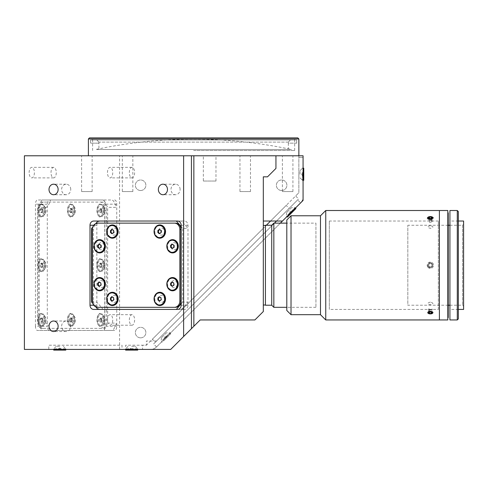 <?xml version="1.0" encoding="UTF-8"?>
<svg xmlns="http://www.w3.org/2000/svg" width="488" height="488" viewBox="0 0 488 488"><rect width="100%" height="100%" fill="white"/><g stroke="black" fill="none" stroke-linecap="round" stroke-linejoin="round"><path stroke-width="0.37" stroke-dasharray="2.44 1.83" d="M428.196 266.637A2.568 2.568 0 0 1 428.94 263.081A2.568 2.568 0 0 1 432.496 263.825A2.568 2.568 0 0 1 431.752 267.381A2.568 2.568 0 0 1 428.196 266.637M427.701 266.96A3.16 3.16 0 0 1 428.616 262.587A3.16 3.16 0 0 1 432.99 263.508A3.16 3.16 0 0 1 432.075 267.875A3.16 3.16 0 0 1 427.701 266.96M432.167 265.13L431.343 266.759L432.167 265.13L431.166 263.605L429.349 263.703L428.525 265.332L429.525 266.857L431.343 266.759L429.525 266.857L428.525 265.332L429.349 263.703L431.166 263.605L432.167 265.13M291.495 149.481L95.758 149.481A471.451 471.451 0 0 1 291.495 149.481L95.758 149.481M70.748 189.466A5.264 4.557 -90 0 0 66.191 184.202A5.264 4.557 -90 0 0 61.634 189.466A5.264 4.557 -90 0 0 66.191 194.724A5.264 4.557 -90 0 0 70.748 189.466M180.109 189.466A5.264 4.557 -90 0 0 175.552 184.202A5.264 4.557 -90 0 0 170.995 189.466A5.264 4.557 -90 0 0 175.552 194.724A5.264 4.557 -90 0 0 180.109 189.466M70.748 326.265A5.264 4.557 -90 0 0 66.191 321.006A5.264 4.557 -90 0 0 61.634 326.265A5.264 4.557 -90 0 0 66.191 331.529A5.264 4.557 -90 0 0 70.748 326.265M203.344 181.042L215.971 181.042L203.344 181.042L203.344 155.788L215.971 155.788L203.344 155.788M215.971 181.042L215.971 155.788M239.962 191.571L250.484 191.571L239.962 191.571L239.962 155.788L250.484 155.788L239.962 155.788M250.484 191.571L250.484 155.788M81.618 191.571L92.141 191.571L81.618 191.571L81.618 155.788L92.141 155.788L81.618 155.788M92.141 191.571L92.141 155.788M122.317 191.571L132.84 191.571L122.317 191.571L122.317 155.788L132.84 155.788L122.317 155.788M132.84 191.571L132.84 155.788M282.393 191.571L292.916 191.571L282.393 191.571L282.393 155.788L292.916 155.788L282.393 155.788M292.916 191.571L292.916 155.788M24.4 155.788L119.572 155.788L119.572 349.42L154.086 349.42L125.648 349.42L125.648 345.211L146.394 345.211L146.394 341.002L156.55 341.002L298.607 198.945L295.63 195.969L298.863 192.736L298.863 155.788L88.395 155.788L303.072 155.788L303.072 200.434L156.55 346.95A8.418 8.418 0 0 1 150.603 349.42A8.418 8.418 0 0 0 156.55 346.95L300.608 202.898A8.418 8.418 0 0 0 303.072 196.945A8.418 8.418 0 0 1 300.608 202.898L297.631 199.921L276.519 221.034M193.626 137.897L294.654 137.897L193.626 137.897M193.626 150.524L294.654 150.524L193.626 150.524M107.47 172.624A5.264 2.629 -90 0 1 110.105 167.366A5.264 2.629 -90 0 1 112.734 172.624A5.264 2.629 -90 0 1 110.105 177.888A5.264 2.629 -90 0 1 107.47 172.624M129.344 172.624A5.264 2.629 -90 0 1 131.974 167.366A5.264 2.629 -90 0 1 134.609 172.624A5.264 2.629 -90 0 1 131.974 177.888A5.264 2.629 -90 0 1 129.344 172.624M107.47 319.951A5.264 2.629 -90 0 1 110.105 314.693A5.264 2.629 -90 0 1 112.734 319.951A5.264 2.629 -90 0 1 110.105 325.215A5.264 2.629 -90 0 1 107.47 319.951M129.344 319.951A5.264 2.629 -90 0 1 131.974 314.693A5.264 2.629 -90 0 1 134.609 319.951A5.264 2.629 -90 0 1 131.974 325.215A5.264 2.629 -90 0 1 129.344 319.951M29.134 172.624A5.264 2.629 -90 0 1 31.769 167.366A5.264 2.629 -90 0 1 34.398 172.624A5.264 2.629 -90 0 1 31.769 177.888A5.264 2.629 -90 0 1 29.134 172.624M51.008 172.624A5.264 2.629 -90 0 1 53.637 167.366A5.264 2.629 -90 0 1 56.273 172.624A5.264 2.629 -90 0 1 53.637 177.888A5.264 2.629 -90 0 1 51.008 172.624M140.623 337.842A5.264 5.264 0 0 1 135.359 332.584A5.264 5.264 0 0 1 140.623 327.32A5.264 5.264 0 0 1 145.881 332.584A5.264 5.264 0 0 1 140.623 337.842A5.264 5.264 0 0 1 135.359 332.584A5.264 5.264 0 0 1 140.623 327.32A5.264 5.264 0 0 1 145.881 332.584A5.264 5.264 0 0 1 140.623 337.842M281.637 190.515A5.264 5.264 0 0 1 276.373 185.251A5.264 5.264 0 0 1 281.637 179.993A5.264 5.264 0 0 1 286.895 185.251A5.264 5.264 0 0 1 281.637 190.515A5.264 5.264 0 0 1 276.373 185.251A5.264 5.264 0 0 1 281.637 179.993A5.264 5.264 0 0 1 286.895 185.251A5.264 5.264 0 0 1 281.637 190.515M140.623 190.515A5.264 5.264 0 0 1 135.359 185.251A5.264 5.264 0 0 1 140.623 179.993A5.264 5.264 0 0 1 145.881 185.251A5.264 5.264 0 0 1 140.623 190.515A5.264 5.264 0 0 1 135.359 185.251A5.264 5.264 0 0 1 140.623 179.993A5.264 5.264 0 0 1 145.881 185.251A5.264 5.264 0 0 1 140.623 190.515M100.498 221.034A4.209 3.648 -90 0 0 96.856 225.243L96.856 305.22A4.209 3.648 -90 0 0 100.498 309.429L184.342 309.429A4.209 3.648 -90 0 0 187.99 305.22L187.99 225.243A4.209 3.648 -90 0 0 184.342 221.034L93.659 221.034M100.498 309.429L93.659 309.429M184.342 309.429L177.504 309.429M184.342 221.034L177.504 221.034L181.085 221.034L182.518 222.083L187.075 227.347L187.465 228.402L182.726 228.402L181.146 226.578M300.608 202.898L282.473 221.034L303.072 200.434L303.072 155.788L303.072 200.434L282.473 221.034L263.313 221.034L263.313 228.286L146.394 345.211L142.545 345.211L142.545 349.054L142.179 349.42L48.812 349.42L150.603 349.42L48.812 349.42L48.812 345.211L122.006 345.211L122.006 349.42L48.812 349.42M119.572 155.788L303.072 155.788L298.863 155.788L298.863 192.736L270.565 221.034L286.194 205.405L289.171 208.382L155.379 342.173L152.402 339.197L266.356 225.243M35.447 326.265L35.447 204.197A4.209 2.105 -90 0 1 37.552 199.989L102.797 199.989A4.209 2.105 -90 0 1 104.902 204.197L104.902 326.265A4.209 2.105 -90 0 1 102.797 330.474L37.552 330.474A4.209 2.105 -90 0 1 35.447 326.265L47.299 326.265L47.299 204.197A4.209 2.105 -90 0 1 49.404 199.989L102.797 199.989M114.649 199.989A4.209 2.105 -90 0 1 116.754 204.197L116.754 326.265A4.209 2.105 -90 0 1 114.649 330.474L37.552 330.474M49.404 330.474A4.209 2.105 -90 0 1 47.299 326.265M114.649 330.474L102.797 330.474M49.404 199.989L37.552 199.989M24.4 349.42L119.572 349.42M142.179 349.42L170.709 349.42L200.171 319.951L254.895 319.951L263.313 311.533L263.313 228.286M298.863 171.63L298.863 176.894L298.863 171.63M263.313 221.034L263.313 176.833L267.522 176.833L275.94 168.415L275.94 155.788M297.808 137.897L89.444 137.897M88.395 138.952L298.863 138.952M263.313 234.716L263.313 295.752L263.313 234.716M263.313 292.221L263.313 297.479L263.313 292.221M263.313 262.599L263.313 267.863L263.313 262.599M263.313 232.983L263.313 238.242L263.313 232.983M98.948 143.161L98.948 142.106L288.298 142.106L288.341 143.161L288.304 142.106L98.96 142.106L98.96 143.161L90.524 143.161L90.536 140.001L296.716 140.001L290.403 140.001L288.298 142.106M98.918 149.474L288.341 149.474L98.918 149.474L98.918 143.161M98.96 143.161L90.536 143.161L90.524 140.001L96.856 140.001L98.96 142.106M98.948 142.106L96.844 140.001L90.524 140.001L296.728 140.001L296.728 143.161L288.304 143.161M96.844 140.001L290.403 140.001M288.304 142.106L290.415 140.001L296.728 140.001M290.415 140.001L96.856 140.001M296.728 143.161L288.298 143.161M296.716 143.161L296.716 140.001M303.072 174.265L303.072 167.634L303.072 174.265M300.022 174.265L300.022 170.684L300.022 174.265M166.365 332.822L161.308 337.885L166.365 332.822L170.684 332.822L161.308 342.198L170.684 332.822M161.308 337.885L161.308 342.198M291.537 207.65L286.48 212.713L291.537 207.65L295.856 207.65L286.48 217.026L295.856 207.65M286.48 212.713L286.48 217.026M59.749 349.42L53.119 349.42L59.749 349.42M59.749 346.364L56.169 346.364L59.749 346.364M131.656 349.42L125.026 349.42L131.656 349.42M131.656 346.364L135.237 346.364L131.656 346.364M125.648 349.42L122.006 349.42M156.55 346.95L153.58 343.973L274.415 223.138M303.072 196.945L303.072 157.471L303.072 196.945M298.863 157.471L303.072 157.471L298.863 157.471M44.939 210.511A6.631 3.312 -90 0 1 43.536 215.922A6.631 3.312 -90 0 1 40.101 216.398A6.631 3.312 -90 0 1 38.308 210.511A6.631 3.312 -90 0 1 40.101 204.624A6.631 3.312 -90 0 1 43.536 205.094A6.631 3.312 -90 0 1 44.939 210.511M46.055 210.511A3.581 1.787 -90 0 1 45.299 213.433A3.581 1.787 -90 0 1 43.444 213.689A3.581 1.787 -90 0 1 42.474 210.511A3.581 1.787 -90 0 1 43.444 207.333A3.581 1.787 -90 0 1 45.299 207.589A3.581 1.787 -90 0 1 46.055 210.511M74.402 210.511A6.631 3.312 -90 0 1 73.005 215.922A6.631 3.312 -90 0 1 69.564 216.398A6.631 3.312 -90 0 1 67.771 210.511A6.631 3.312 -90 0 1 69.564 204.624A6.631 3.312 -90 0 1 73.005 205.094A6.631 3.312 -90 0 1 74.402 210.511M75.518 210.511A3.581 1.787 -90 0 1 74.762 213.433A3.581 1.787 -90 0 1 72.907 213.689A3.581 1.787 -90 0 1 71.943 210.511A3.581 1.787 -90 0 1 72.907 207.333A3.581 1.787 -90 0 1 74.762 207.589A3.581 1.787 -90 0 1 75.518 210.511M103.871 210.511A6.631 3.312 -90 0 1 102.468 215.922A6.631 3.312 -90 0 1 99.027 216.398A6.631 3.312 -90 0 1 97.24 210.511A6.631 3.312 -90 0 1 99.027 204.624A6.631 3.312 -90 0 1 102.468 205.094A6.631 3.312 -90 0 1 103.871 210.511M104.987 210.511A3.581 1.787 -90 0 1 104.231 213.433A3.581 1.787 -90 0 1 102.376 213.689A3.581 1.787 -90 0 1 101.406 210.511A3.581 1.787 -90 0 1 102.376 207.333A3.581 1.787 -90 0 1 104.231 207.589A3.581 1.787 -90 0 1 104.987 210.511M103.871 265.234A6.631 3.312 -90 0 1 102.468 270.645A6.631 3.312 -90 0 1 99.027 271.121A6.631 3.312 -90 0 1 97.24 265.234A6.631 3.312 -90 0 1 99.027 259.341A6.631 3.312 -90 0 1 102.468 259.817A6.631 3.312 -90 0 1 103.871 265.234M104.987 265.234A3.581 1.787 -90 0 1 104.231 268.15A3.581 1.787 -90 0 1 102.376 268.406A3.581 1.787 -90 0 1 101.406 265.234A3.581 1.787 -90 0 1 102.376 262.056A3.581 1.787 -90 0 1 104.231 262.312A3.581 1.787 -90 0 1 104.987 265.234M103.871 319.951A6.631 3.312 -90 0 1 102.468 325.368A6.631 3.312 -90 0 1 99.027 325.844A6.631 3.312 -90 0 1 97.24 319.951A6.631 3.312 -90 0 1 99.027 314.065A6.631 3.312 -90 0 1 102.468 314.54A6.631 3.312 -90 0 1 103.871 319.951M104.987 319.951A3.581 1.787 -90 0 1 104.231 322.873A3.581 1.787 -90 0 1 102.376 323.129A3.581 1.787 -90 0 1 101.406 319.951A3.581 1.787 -90 0 1 102.376 316.773A3.581 1.787 -90 0 1 104.231 317.029A3.581 1.787 -90 0 1 104.987 319.951M74.402 319.951A6.631 3.312 -90 0 1 73.005 325.368A6.631 3.312 -90 0 1 69.564 325.844A6.631 3.312 -90 0 1 67.771 319.951A6.631 3.312 -90 0 1 69.564 314.065A6.631 3.312 -90 0 1 73.005 314.54A6.631 3.312 -90 0 1 74.402 319.951M75.518 319.951A3.581 1.787 -90 0 1 74.762 322.873A3.581 1.787 -90 0 1 72.907 323.129A3.581 1.787 -90 0 1 71.943 319.951A3.581 1.787 -90 0 1 72.907 316.773A3.581 1.787 -90 0 1 74.762 317.029A3.581 1.787 -90 0 1 75.518 319.951M44.939 319.951A6.631 3.312 -90 0 1 43.536 325.368A6.631 3.312 -90 0 1 40.101 325.844A6.631 3.312 -90 0 1 38.308 319.951A6.631 3.312 -90 0 1 40.101 314.065A6.631 3.312 -90 0 1 43.536 314.54A6.631 3.312 -90 0 1 44.939 319.951M46.055 319.951A3.581 1.787 -90 0 1 45.299 322.873A3.581 1.787 -90 0 1 43.444 323.129A3.581 1.787 -90 0 1 42.474 319.951A3.581 1.787 -90 0 1 43.444 316.773A3.581 1.787 -90 0 1 45.299 317.029A3.581 1.787 -90 0 1 46.055 319.951M44.939 265.234A6.631 3.312 -90 0 1 43.536 270.645A6.631 3.312 -90 0 1 40.101 271.121A6.631 3.312 -90 0 1 38.308 265.234A6.631 3.312 -90 0 1 40.101 259.341A6.631 3.312 -90 0 1 43.536 259.817A6.631 3.312 -90 0 1 44.939 265.234M46.055 265.234A3.581 1.787 -90 0 1 45.299 268.15A3.581 1.787 -90 0 1 43.444 268.406A3.581 1.787 -90 0 1 42.474 265.234A3.581 1.787 -90 0 1 43.444 262.056A3.581 1.787 -90 0 1 45.299 262.312A3.581 1.787 -90 0 1 46.055 265.234M103.956 199.989L112.155 199.989L113.594 201.038L116.223 206.302L115.839 207.351L107.641 207.351L103.956 199.989L41.864 199.989L50.069 199.989L50.453 201.038L47.824 206.302L46.384 207.351L38.186 207.351L38.186 323.111L46.384 323.111L47.824 324.16L50.453 329.424L50.069 330.474L41.864 330.474L103.956 330.474L107.641 323.111L107.641 207.351M41.864 199.989L38.186 207.351M38.186 323.111L41.864 330.474M100.552 328.369A8.418 4.209 90 0 0 104.761 319.951L104.761 210.511A8.418 4.209 90 0 0 100.552 202.093L41.62 202.093A8.418 4.209 90 0 0 37.411 210.511L37.411 319.951A8.418 4.209 90 0 0 41.62 328.369L102.376 328.369A8.418 4.209 90 0 0 106.585 319.951L106.585 210.511A8.418 4.209 90 0 0 102.376 202.093L100.552 202.093M102.376 202.093L41.62 202.093M43.444 202.093A8.418 4.209 90 0 0 39.235 210.511L37.411 210.511M39.235 210.511L39.235 319.951A8.418 4.209 90 0 0 43.444 328.369L41.62 328.369M39.235 319.951L37.411 319.951M43.444 328.369L102.376 328.369M107.641 323.111L115.839 323.111L116.223 324.16L113.594 329.424L112.155 330.474L103.956 330.474M110.977 299.961A3.581 3.099 -90 0 0 114.399 302.444A3.581 3.099 -90 0 0 117.035 298.906A3.581 3.099 -90 0 0 114.399 295.368A3.581 3.099 -90 0 0 110.977 297.857M98.216 285.224A3.581 3.099 -90 0 0 101.638 287.713A3.581 3.099 -90 0 0 104.279 284.175A3.581 3.099 -90 0 0 101.827 280.673A3.581 3.099 -90 0 0 98.35 282.711M98.216 245.238A3.581 3.099 -90 0 0 98.082 246.287A3.581 3.099 -90 0 0 101.181 249.868A3.581 3.099 -90 0 0 104.279 246.287A3.581 3.099 -90 0 0 101.827 242.792A3.581 3.099 -90 0 0 98.35 244.823M110.837 231.556A3.581 3.099 -90 0 0 113.936 235.137A3.581 3.099 -90 0 0 117.035 231.556A3.581 3.099 -90 0 0 113.936 227.981A3.581 3.099 -90 0 0 110.837 231.556M158.228 231.556A3.581 3.099 -90 0 0 161.327 235.137A3.581 3.099 -90 0 0 164.425 231.556A3.581 3.099 -90 0 0 161.327 227.981A3.581 3.099 -90 0 0 158.228 231.556M171.123 247.343A3.581 3.099 -90 0 0 174.551 249.826A3.581 3.099 -90 0 0 177.187 246.287A3.581 3.099 -90 0 0 174.545 242.749A3.581 3.099 -90 0 0 171.123 245.238M171.136 283.07A3.581 3.099 -90 0 0 170.989 284.175A3.581 3.099 -90 0 0 174.088 287.749A3.581 3.099 -90 0 0 177.187 284.175A3.581 3.099 -90 0 0 174.741 280.673A3.581 3.099 -90 0 0 171.264 282.698M158.502 300.37A3.581 3.099 -90 0 0 161.979 302.407A3.581 3.099 -90 0 0 164.425 298.906A3.581 3.099 -90 0 0 161.979 295.411A3.581 3.099 -90 0 0 158.502 297.442M91.591 302.066L96.325 302.066L97.765 303.115L102.321 308.379L102.706 309.429L97.972 309.429L181.085 309.429L182.518 308.379L187.075 303.115L187.465 302.066L182.726 302.066L182.726 228.402M181.146 303.884L182.726 302.066M92.781 303.438L95.727 306.842M175.436 223.138L98.881 223.138A6.313 5.466 -90 0 0 93.415 229.451L93.415 301.011A6.313 5.466 -90 0 0 98.881 307.324L97.832 307.324M98.881 307.324L175.436 307.324M176.345 221.034L97.972 221.034M95.727 223.62L92.781 227.024M98.881 223.138L97.832 223.138M172.85 278.123A6.051 5.24 -90 0 0 167.61 284.016A6.051 5.24 -90 0 0 172.85 290.226M173.819 283.168L172.27 282.07M172.63 285.992A1.824 1.58 -90 0 0 174.326 284.223A1.824 1.58 -90 0 0 172.667 282.351M160.088 292.855A6.051 5.24 -90 0 0 154.849 298.906A6.051 5.24 -90 0 0 160.088 304.957M159.887 300.724A1.824 1.58 -90 0 0 161.565 298.906A1.824 1.58 -90 0 0 159.887 297.088M112.496 300.724A1.824 1.58 -90 0 0 113.387 297.326A1.824 1.58 -90 0 0 112.496 297.088M112.704 292.855A6.051 5.24 -90 0 0 107.458 298.906A6.051 5.24 -90 0 0 112.704 304.957M113.387 297.326L112.332 296.978M112.594 296.802L112.069 296.802M99.741 285.992A1.824 1.58 -90 0 0 100.626 282.595A1.824 1.58 -90 0 0 99.741 282.357M99.942 278.123A6.051 5.24 -90 0 0 94.703 284.175A6.051 5.24 -90 0 0 99.942 290.226M100.888 283.119L99.308 282.07M99.741 248.111A1.824 1.58 -90 0 0 100.626 247.867L101.412 247.343L101.412 246.287A1.824 1.58 -90 0 0 99.741 244.47M99.942 240.236A6.051 5.24 -90 0 0 94.703 246.287A6.051 5.24 -90 0 0 99.942 252.339M100.626 247.867A1.824 1.58 -90 0 0 101.412 246.287L101.412 245.238L99.308 244.183M101.412 245.238L100.888 245.238M101.412 247.343L100.888 247.343M112.496 233.374A1.824 1.58 -90 0 0 114.174 231.556A1.824 1.58 -90 0 0 112.496 229.738M113.387 233.136L114.174 232.611L114.174 231.556M112.704 225.505A6.051 5.24 -90 0 0 107.458 231.556A6.051 5.24 -90 0 0 112.704 237.607M113.649 230.507L112.069 229.451M159.887 233.374A1.824 1.58 -90 0 0 160.778 229.976A1.824 1.58 -90 0 0 159.887 229.738M161.565 231.556L161.565 230.507L160.778 229.976M160.088 225.505A6.051 5.24 -90 0 0 154.849 231.556A6.051 5.24 -90 0 0 160.088 237.607M159.722 233.484L161.04 232.611M159.985 233.661L159.46 233.661M172.85 240.236A6.051 5.24 -90 0 0 167.61 246.306A6.051 5.24 -90 0 0 172.85 252.339M172.752 248.392L174.326 247.337L173.801 247.337M174.326 247.337L174.32 245.232L173.795 245.232M172.648 248.111A1.824 1.58 -90 0 0 174.326 246.287A1.824 1.58 -90 0 0 172.648 244.47M74.566 319.951A6.051 3.026 -90 0 1 71.547 326.002A6.051 3.026 -90 0 1 68.521 319.951A6.051 3.026 -90 0 1 71.547 313.9A6.051 3.026 -90 0 1 74.566 319.951M73.475 319.951A6.051 3.026 -90 0 1 70.449 326.002A6.051 3.026 -90 0 1 67.423 319.951A6.051 3.026 -90 0 1 70.449 313.9A6.051 3.026 -90 0 1 73.475 319.951M69.54 321.006L69.54 318.902L70.449 317.847L71.364 318.902L71.364 321.006L70.449 322.056L69.54 321.006L70.449 321.006L70.449 318.902L69.54 318.902M70.449 317.847L71.364 317.847L72.273 318.902L72.273 321.006L71.364 322.056L70.449 321.006M71.364 322.056L70.449 322.056M72.273 321.006L71.364 321.006M72.273 318.902L71.364 318.902M70.449 319.951A1.824 0.909 -90 0 1 71.364 318.133A1.824 0.909 -90 0 1 72.273 319.951A1.824 0.909 -90 0 1 71.364 321.775A1.824 0.909 -90 0 1 70.449 319.951M45.152 265.234A6.051 3.026 -90 0 1 42.127 271.285A6.051 3.026 -90 0 1 39.101 265.234A6.051 3.026 -90 0 1 42.127 259.183A6.051 3.026 -90 0 1 45.152 265.234M44.054 265.234A6.051 3.026 -90 0 1 41.029 271.285A6.051 3.026 -90 0 1 38.003 265.234A6.051 3.026 -90 0 1 41.029 259.183A6.051 3.026 -90 0 1 44.054 265.234M41.029 267.339L40.12 266.283L40.12 264.179L41.029 263.13L41.944 264.179L41.944 266.283L41.029 267.339L41.944 267.339L41.029 266.283L40.12 266.283M41.029 263.13L41.944 263.13L42.852 264.179L42.852 266.283L41.944 266.283M42.852 264.179L41.944 264.179M41.029 265.234A1.824 0.909 -90 0 1 41.944 263.41A1.824 0.909 -90 0 1 42.852 265.234A1.824 0.909 -90 0 1 41.944 267.052A1.824 0.909 -90 0 1 41.029 265.234M104.078 265.234A6.051 3.026 -90 0 1 101.053 271.285A6.051 3.026 -90 0 1 98.027 265.234A6.051 3.026 -90 0 1 101.053 259.183A6.051 3.026 -90 0 1 104.078 265.234M102.986 265.234A6.051 3.026 -90 0 1 99.961 271.285A6.051 3.026 -90 0 1 96.935 265.234A6.051 3.026 -90 0 1 99.961 259.183A6.051 3.026 -90 0 1 102.986 265.234M99.961 267.339L99.052 266.283L99.052 264.179L99.961 263.13L100.876 264.179L100.876 266.283L99.961 267.339L100.876 267.339L99.961 266.283L99.052 266.283M99.961 263.13L100.876 263.13L101.785 264.179L101.785 266.283L100.876 266.283M101.785 264.179L100.876 264.179M99.961 265.234A1.824 0.909 -90 0 1 100.876 263.41A1.824 0.909 -90 0 1 101.785 265.234A1.824 0.909 -90 0 1 100.876 267.052A1.824 0.909 -90 0 1 99.961 265.234M104.078 319.951A6.051 3.026 -90 0 1 101.053 326.002A6.051 3.026 -90 0 1 98.027 319.951A6.051 3.026 -90 0 1 101.053 313.9A6.051 3.026 -90 0 1 104.078 319.951M102.986 319.951A6.051 3.026 -90 0 1 99.961 326.002A6.051 3.026 -90 0 1 96.935 319.951A6.051 3.026 -90 0 1 99.961 313.9A6.051 3.026 -90 0 1 102.986 319.951M100.876 318.902L100.876 321.006L99.961 322.056L99.052 321.006L99.052 318.902L99.961 317.847L100.876 318.902L101.785 318.902L101.785 321.006L100.876 321.006M101.785 321.006L100.876 322.056L99.961 322.056M99.961 319.951A1.824 0.909 -90 0 1 100.876 318.133A1.824 0.909 -90 0 1 101.785 319.951A1.824 0.909 -90 0 1 100.876 321.775A1.824 0.909 -90 0 1 99.961 319.951M104.078 210.383A6.051 3.026 -90 0 1 101.053 216.562A6.051 3.026 -90 0 1 98.033 210.639A6.051 3.026 -90 0 1 101.053 204.46A6.051 3.026 -90 0 1 104.078 210.383M102.986 210.383A6.051 3.026 -90 0 1 99.961 216.562A6.051 3.026 -90 0 1 96.935 210.639A6.051 3.026 -90 0 1 99.961 204.46A6.051 3.026 -90 0 1 102.986 210.383M100.863 209.419L100.882 211.524L99.985 212.615L99.064 211.603L99.04 209.498L99.936 208.406L100.863 209.419L101.772 209.419L101.797 211.524L100.882 211.524M101.797 211.524L100.894 212.615L99.985 212.615M99.961 210.548A1.824 0.909 -90 0 1 100.851 208.687A1.824 0.909 -90 0 1 101.785 210.468A1.824 0.909 -90 0 1 101.785 210.511A1.824 0.909 -90 0 1 100.882 212.335A1.824 0.909 -90 0 1 99.961 210.548M45.152 319.951A6.051 3.026 -90 0 1 42.127 326.002A6.051 3.026 -90 0 1 39.101 319.951A6.051 3.026 -90 0 1 42.127 313.9A6.051 3.026 -90 0 1 45.152 319.951M44.054 319.951A6.051 3.026 -90 0 1 41.029 326.002A6.051 3.026 -90 0 1 38.003 319.951A6.051 3.026 -90 0 1 41.029 313.9A6.051 3.026 -90 0 1 44.054 319.951M40.12 318.902L41.029 317.847L41.944 318.902L41.944 321.006L41.029 322.056L40.12 321.006L40.12 318.902L41.029 318.902L41.944 317.847L41.029 317.847M41.944 318.902L42.852 318.902L42.852 321.006L41.944 321.006M42.852 321.006L41.944 322.056L41.029 322.056M41.029 319.951A1.824 0.909 -90 0 1 41.944 318.133A1.824 0.909 -90 0 1 42.852 319.951A1.824 0.909 -90 0 1 41.944 321.775A1.824 0.909 -90 0 1 41.029 319.951M45.152 210.511A6.051 3.026 -90 0 1 42.127 216.562A6.051 3.026 -90 0 1 39.101 210.511A6.051 3.026 -90 0 1 42.127 204.46A6.051 3.026 -90 0 1 45.152 210.511M44.054 210.511A6.051 3.026 -90 0 1 41.029 216.562A6.051 3.026 -90 0 1 38.003 210.511A6.051 3.026 -90 0 1 41.029 204.46A6.051 3.026 -90 0 1 44.054 210.511M40.12 209.456L41.029 208.406L41.944 209.456L41.944 211.56L41.029 212.615L40.12 211.56L40.12 209.456L41.029 209.456L41.944 208.406L41.029 208.406M41.944 209.456L42.852 209.456L42.852 211.56L41.944 211.56M42.852 211.56L41.944 212.615L41.029 212.615M41.029 210.511A1.824 0.909 -90 0 1 41.944 208.687A1.824 0.909 -90 0 1 42.852 210.511A1.824 0.909 -90 0 1 41.944 212.335A1.824 0.909 -90 0 1 41.029 210.511M70.949 208.931A1.824 0.909 -90 0 1 72.316 210.511A1.824 0.909 -90 0 1 71.407 212.335A1.824 0.909 -90 0 1 70.498 210.511A1.824 0.909 -90 0 1 70.949 208.931L70.498 210.511M74.615 210.511A6.051 3.026 -90 0 1 71.59 216.562A6.051 3.026 -90 0 1 68.564 210.511A6.051 3.026 -90 0 1 71.59 204.46A6.051 3.026 -90 0 1 74.615 210.511M73.523 210.511A6.051 3.026 -90 0 1 70.498 216.562A6.051 3.026 -90 0 1 67.472 210.511A6.051 3.026 -90 0 1 70.498 204.46A6.051 3.026 -90 0 1 73.523 210.511M70.498 212.615L69.583 211.56L69.583 209.456L70.498 208.406L71.407 209.456L71.407 211.56L70.498 212.615L71.407 212.615L70.498 211.56L69.583 211.56M70.498 208.406L71.407 208.406L72.316 209.456L72.316 211.56L71.407 212.615M72.316 211.56L71.407 211.56M72.316 209.456L71.407 209.456M162.559 340.13L169.861 332.822L162.559 340.13M163.45 341.02L170.757 333.719L163.45 341.02M166.091 338.379L167.915 336.555L166.091 338.379M166.859 337.611L166.121 336.866L167.171 335.811L167.915 336.555M166.646 336.342L164.444 338.538L166.646 336.342M302.493 174.265L302.493 180.316L302.493 174.265M303.072 180.316L303.756 180.316L303.756 168.214L303.756 180.316L303.756 168.214L303.072 168.214M303.756 172.16L303.756 175.314L303.756 172.16L303.756 173.209L303.756 172.16L302.7 172.16L302.7 173.209L303.756 173.209L303.756 176.369L303.756 173.209L302.7 173.209L302.7 175.314L303.756 175.314L303.756 176.369L303.756 175.314L302.7 175.314L302.7 173.209L303.756 173.209L302.7 173.209L302.7 172.16L303.756 172.16M302.7 174.265L302.7 172.441L302.7 174.265M65.795 348.841L53.698 348.841L65.795 348.841L65.795 349.42M53.698 350.103L65.795 350.103M53.698 348.841L53.698 349.42M61.567 349.048L57.926 349.048L59.749 347.999L61.567 349.048L59.749 349.048L59.749 350.103L57.926 350.103L61.567 350.103L59.749 350.103L59.749 349.048L57.926 349.048L57.926 350.103L57.926 349.048L61.567 349.048L61.567 350.103M137.708 348.841L125.605 348.841L137.708 348.841L137.708 349.42M125.605 350.103L137.708 350.103M125.605 348.841L125.605 349.42M129.838 350.103L129.838 349.048L131.656 347.999L133.48 349.048L133.48 350.103L129.838 350.103L133.48 350.103L133.48 349.048L129.838 349.048L131.656 349.048L131.656 350.103M129.838 349.048L133.48 349.048M287.731 214.958L295.033 207.65L287.731 214.958M287.371 217.105L295.929 208.547M291.263 213.207L293.087 211.383L291.263 213.207L290.519 212.463L289.469 213.518L290.214 214.262M289.469 213.518L289.854 213.134L290.598 213.878M291.818 211.17L289.616 213.366L291.818 211.17M303.756 176.369L302.7 176.369L302.7 175.314L303.756 175.314L302.7 175.314L302.7 172.16M315.931 223.138L315.931 307.324L315.931 223.138L286.804 223.138L286.804 307.324L286.804 223.138M315.931 307.324L286.804 307.324M273.835 307.324L273.835 223.138M271.731 225.243L271.731 305.22M265.417 225.243L265.417 305.22M265.417 268.809L265.417 261.653L265.417 268.809M265.417 298.43L265.417 291.275L265.417 298.43M265.417 239.193L265.417 232.032L265.417 239.193M265.417 236.82L265.417 293.642L265.417 236.82M458.336 221.034L449.918 221.034L449.918 309.429L449.918 221.034M458.336 309.429L449.918 309.429M449.918 225.243L462.545 225.243L462.545 305.22L462.545 225.243L463.6 224.187L463.6 306.275L463.6 224.187M449.918 305.22L462.545 305.22L463.6 306.275M448.234 305.22L407.828 305.22L407.828 225.243L407.828 305.22M448.234 225.243L407.828 225.243M463.6 221.034L463.6 309.429M447.813 210.511L447.813 319.951M447.813 308.166L447.813 222.296L447.813 308.166M439.395 210.511L439.395 319.951L439.395 210.511M439.395 309.429L439.395 221.034L439.395 309.429M458.336 211.56L458.336 318.902M458.336 307.324L458.336 223.138L458.336 307.324M457.286 210.511L457.286 319.951M449.918 307.324L449.918 223.138L449.918 307.324M449.918 210.511L449.918 319.951M447.813 317.639L447.813 212.823L447.813 317.639M447.813 212.823L448.234 212.823L448.234 317.639M448.234 309.953L448.234 220.509L448.234 309.953M431.788 313.686L428.909 313.686M428.915 216.776L431.788 216.782M325.746 210.511L325.746 319.951M430.349 262.599C426.951 264.356 426.951 266.106 430.343 267.863C433.74 266.113 433.74 264.356 430.349 262.599C433.74 264.356 433.74 266.106 430.349 267.863C426.951 266.113 426.951 264.356 430.349 262.599M320.482 215.769L320.482 314.693M291.019 215.769L291.019 314.693M286.804 219.978L286.804 310.484M438.346 309.429L438.346 221.034L438.346 309.429L329.321 309.429L329.321 221.034L329.321 309.429M438.346 221.034L329.321 221.034M430.349 225.706C426.951 226.511 426.951 227.384 430.349 228.335C433.74 227.39 433.74 226.511 430.349 225.706M430.349 302.127C426.951 303.072 426.951 303.951 430.349 304.756C433.74 303.951 433.74 303.079 430.349 302.127M265.417 285.12L265.417 225.456L265.417 285.12M263.313 285.12L263.313 225.456L263.313 285.12M263.313 233.77L263.313 237.455L263.313 233.77M263.313 263.392L263.313 267.07L263.313 263.392M263.313 293.007L263.313 296.692L263.313 293.007M263.313 279.545L263.313 240.444L263.313 279.545M427.701 217.276A3.16 1.58 0 0 0 428.616 219.46A3.16 1.58 0 0 0 432.99 219.002A3.16 1.58 0 0 0 432.075 216.812A3.16 1.58 0 0 0 427.701 217.276M431.166 218.654L431.166 222.302L432.167 221.534L431.343 220.722L431.343 218.52M432.167 221.534L432.167 217.892M428.525 217.788L428.525 221.436L429.525 220.674L429.525 218.612M429.525 220.674L431.343 220.722M431.166 222.302L429.349 222.247L429.349 218.606M429.525 311.326L429.525 308.166L428.525 308.928L428.525 311.643M428.525 311.716L428.525 312.57M429.525 311.405L429.525 311.808M428.525 308.928L429.349 309.74L429.349 311.942M429.349 309.74L431.166 309.788L431.166 311.326M431.166 311.405L431.166 311.856M431.166 309.788L432.167 309.026L432.167 311.643M432.167 311.716L432.167 312.674M96.856 225.243L93.757 225.243M96.856 305.22L93.757 305.22M187.99 305.22L181.146 305.22M187.99 225.243L181.146 225.243M47.299 204.197L35.447 204.197M116.754 326.265L104.902 326.265M116.754 204.197L104.902 204.197M106.585 319.951L104.761 319.951M106.585 210.511L104.761 210.511M93.415 229.451L92.36 229.451M93.415 301.011L92.36 301.011M66.191 184.202L53.564 184.202M175.552 184.202L162.925 184.202M66.191 321.006L53.564 321.006M92.604 150.524L92.604 137.897M131.974 167.366L110.105 167.366M131.974 314.693L110.105 314.693M53.637 167.366L31.769 167.366M53.637 177.888L31.769 177.888M131.974 325.215L110.105 325.215M131.974 177.888L110.105 177.888M294.654 150.524L294.654 137.897M66.191 331.529L53.564 331.529M175.552 194.724L162.925 194.724M66.191 194.724L53.564 194.724M288.341 143.161L288.341 149.474M300.022 177.839L303.072 180.889L300.022 177.839M56.169 346.364L53.119 349.42M128.082 346.364L125.026 349.42M135.237 346.364L138.287 349.42M63.324 346.364L66.374 349.42M300.022 170.684L303.072 167.634L300.022 170.684M45.299 213.433L43.536 215.922M74.762 213.433L73.005 215.922M104.231 213.433L102.468 215.922M104.231 268.15L102.468 270.645M104.231 322.873L102.468 325.368M74.762 322.873L73.005 325.368M45.299 322.873L43.536 325.368M45.299 268.15L43.536 270.645M45.299 262.312L43.536 259.817M45.299 317.029L43.536 314.54M74.762 317.029L73.005 314.54M104.231 317.029L102.468 314.54M104.231 262.312L102.468 259.817M104.231 207.589L102.468 205.094M74.762 207.589L73.005 205.094M45.299 207.589L43.536 205.094M71.547 326.002L70.449 326.002M71.547 313.9L70.449 313.9M42.127 271.285L41.029 271.285M42.127 259.183L41.029 259.183M101.053 271.285L99.961 271.285M101.053 259.183L99.961 259.183M101.053 326.002L99.961 326.002M101.053 313.9L99.961 313.9M101.053 216.562L99.961 216.562M101.053 204.46L99.961 204.46M42.127 326.002L41.029 326.002M42.127 313.9L41.029 313.9M42.127 216.562L41.029 216.562M42.127 204.46L41.029 204.46M71.59 216.562L70.498 216.562M71.59 204.46L70.498 204.46M161.308 341.38L162.199 342.277M169.861 332.822L170.757 333.719M164.444 338.538L164.987 336.506L167.024 335.964M301.651 174.265L302.7 172.441L301.651 174.265L302.7 176.083L301.651 174.265M286.48 216.208L286.889 216.617M295.033 207.65L295.447 208.059M289.616 213.366L290.159 211.334L292.196 210.792"/><path stroke-width="0.73" d="M58.121 189.466A5.264 4.557 -90 0 0 53.564 184.202A5.264 4.557 -90 0 0 49.007 189.466A5.264 4.557 -90 0 0 53.564 194.724A5.264 4.557 -90 0 0 58.121 189.466M167.482 189.466A5.264 4.557 -90 0 0 162.925 184.202A5.264 4.557 -90 0 0 158.368 189.466A5.264 4.557 -90 0 0 162.925 194.724A5.264 4.557 -90 0 0 167.482 189.466M58.121 326.265A5.264 4.557 -90 0 0 53.564 321.006A5.264 4.557 -90 0 0 49.007 326.265A5.264 4.557 -90 0 0 53.564 331.529A5.264 4.557 -90 0 0 58.121 326.265M298.863 155.788L298.863 138.952L88.395 138.952L88.395 155.788M88.395 138.952L89.444 137.897L297.808 137.897L298.863 138.952M93.659 221.034A4.209 3.648 -90 0 0 90.012 225.243L90.012 305.22A4.209 3.648 -90 0 0 93.659 309.429L177.504 309.429A4.209 3.648 -90 0 0 181.146 305.22L181.146 225.243A4.209 3.648 -90 0 0 177.504 221.034L93.659 221.034M193.858 326.265L200.171 319.951L254.895 319.951L263.313 311.533L263.313 176.833L267.522 176.833L275.94 168.415L275.94 155.788L193.858 155.788L193.858 326.265L183.616 336.506L183.616 155.788L24.4 155.788L24.4 349.42L170.709 349.42L183.616 336.506M193.858 155.788L191.43 155.788L191.43 328.699M191.43 155.788L183.616 155.788M263.313 221.034L282.473 221.034L280.368 223.138L303.072 200.434L303.072 155.788L275.94 155.788M270.565 221.034L266.356 225.243M274.415 223.138L276.519 221.034M106.671 298.906A6.631 5.74 -90 0 0 112.411 305.537A6.631 5.74 -90 0 0 118.151 298.906A6.631 5.74 -90 0 0 112.411 292.275A6.631 5.74 -90 0 0 106.671 298.906M110.977 297.857A3.581 3.099 -90 0 0 110.837 298.906A3.581 3.099 -90 0 0 110.977 299.961M93.909 284.175A6.631 5.74 -90 0 0 99.65 290.805A6.631 5.74 -90 0 0 105.396 284.175A6.631 5.74 -90 0 0 99.65 277.544A6.631 5.74 -90 0 0 93.909 284.175M98.35 282.711A3.581 3.099 -90 0 0 98.082 284.175A3.581 3.099 -90 0 0 98.216 285.224M93.909 246.287A6.631 5.74 -90 0 0 99.65 252.918A6.631 5.74 -90 0 0 105.396 246.287A6.631 5.74 -90 0 0 99.65 239.657A6.631 5.74 -90 0 0 93.909 246.287M106.671 231.556A6.631 5.74 -90 0 0 112.411 238.187A6.631 5.74 -90 0 0 118.151 231.556A6.631 5.74 -90 0 0 112.411 224.925A6.631 5.74 -90 0 0 106.671 231.556M154.062 231.556A6.631 5.74 -90 0 0 159.802 238.187A6.631 5.74 -90 0 0 165.542 231.556A6.631 5.74 -90 0 0 159.802 224.925A6.631 5.74 -90 0 0 154.062 231.556M166.817 246.287A6.631 5.74 -90 0 0 172.563 252.918A6.631 5.74 -90 0 0 178.303 246.287A6.631 5.74 -90 0 0 172.563 239.657A6.631 5.74 -90 0 0 166.817 246.287M171.123 245.238A3.581 3.099 -90 0 0 170.989 246.287A3.581 3.099 -90 0 0 171.123 247.343M166.817 284.175A6.631 5.74 -90 0 0 172.563 290.805A6.631 5.74 -90 0 0 178.303 284.175A6.631 5.74 -90 0 0 172.563 277.544A6.631 5.74 -90 0 0 166.817 284.175M154.062 298.906A6.631 5.74 -90 0 0 159.802 305.537A6.631 5.74 -90 0 0 165.542 298.906A6.631 5.74 -90 0 0 159.802 292.275A6.631 5.74 -90 0 0 154.062 298.906M158.502 297.442A3.581 3.099 -90 0 0 158.228 298.906A3.581 3.099 -90 0 0 158.502 300.37M181.146 226.578L176.345 221.034L177.504 221.034M176.345 309.429L181.146 303.884M92.781 227.024L91.591 228.402L91.591 302.066L92.781 303.438M95.727 306.842L97.972 309.429M97.832 307.324L174.381 307.324A6.313 5.466 -90 0 0 179.852 301.011L179.852 229.451A6.313 5.466 -90 0 0 174.381 223.138L97.832 223.138A6.313 5.466 -90 0 0 92.36 229.451L92.36 301.011A6.313 5.466 -90 0 0 97.832 307.324M179.852 301.011L180.902 301.011A6.313 5.466 -90 0 1 175.436 307.324L174.381 307.324M180.902 301.011L180.902 229.451A6.313 5.466 -90 0 0 175.436 223.138L174.381 223.138M97.972 221.034L95.727 223.62M180.902 229.451L179.852 229.451M171.264 282.698A3.581 3.099 -90 0 0 171.136 283.07M98.35 244.823A3.581 3.099 -90 0 0 98.216 245.238M172.221 290.226L172.85 290.226A6.051 5.24 -90 0 0 178.089 284.333A6.051 5.24 -90 0 0 172.85 278.123L172.221 278.123A6.051 5.24 -90 0 0 166.981 284.016A6.051 5.24 -90 0 0 172.221 290.226A6.051 5.24 -90 0 0 177.455 284.333A6.051 5.24 -90 0 0 172.221 278.123M173.819 283.168L172.27 282.07L170.666 283.07L170.617 285.175L172.172 286.279L173.771 285.273L173.819 283.168M170.666 283.07L171.19 283.07L171.142 285.175L170.617 285.175M171.142 285.175L172.447 286.102M172.667 282.351A1.824 1.58 -90 0 0 172.63 285.992M159.46 304.957L160.088 304.957A6.051 5.24 -90 0 0 165.334 298.906A6.051 5.24 -90 0 0 160.088 292.855L159.46 292.855A6.051 5.24 -90 0 0 154.22 298.906A6.051 5.24 -90 0 0 159.46 304.957A6.051 5.24 -90 0 0 164.7 298.906A6.051 5.24 -90 0 0 159.46 292.855M157.88 297.857L157.88 299.961L159.46 301.011L161.04 299.961L161.04 297.857L159.46 296.802L157.88 297.857M159.887 297.088A1.824 1.58 -90 0 0 159.887 300.724M112.496 297.088A1.824 1.58 -90 0 0 111.807 300.486L112.332 300.834M112.069 304.957L112.704 304.957A6.051 5.24 -90 0 0 117.944 298.906A6.051 5.24 -90 0 0 112.704 292.855L112.069 292.855A6.051 5.24 -90 0 0 106.829 298.906A6.051 5.24 -90 0 0 112.069 304.957A6.051 5.24 -90 0 0 117.309 298.906A6.051 5.24 -90 0 0 112.069 292.855M110.489 299.961L112.069 301.011L113.649 299.961L113.649 297.857L112.069 296.802L110.489 297.857L110.489 299.961L111.807 300.486A1.824 1.58 -90 0 0 112.496 300.724M112.332 296.978L110.489 297.857M99.741 282.357A1.824 1.58 -90 0 0 99.046 285.755L99.576 286.102M99.308 290.226L99.942 290.226A6.051 5.24 -90 0 0 105.182 284.175A6.051 5.24 -90 0 0 99.942 278.123L99.308 278.123A6.051 5.24 -90 0 0 94.068 284.175A6.051 5.24 -90 0 0 99.308 290.226A6.051 5.24 -90 0 0 104.548 284.175A6.051 5.24 -90 0 0 99.308 278.123M97.734 285.224L99.308 286.279L100.888 285.224L100.888 283.119L99.308 282.07L97.734 283.119L97.734 285.224L99.046 285.755A1.824 1.58 -90 0 0 99.741 285.992M99.576 282.247L99.046 282.595M99.741 244.47A1.824 1.58 -90 0 0 98.259 246.287L98.259 247.343L99.576 248.221M99.308 252.339L99.942 252.339A6.051 5.24 -90 0 0 105.182 246.287A6.051 5.24 -90 0 0 99.942 240.236L99.308 240.236A6.051 5.24 -90 0 0 94.068 246.287A6.051 5.24 -90 0 0 99.308 252.339A6.051 5.24 -90 0 0 104.548 246.287A6.051 5.24 -90 0 0 99.308 240.236M100.888 245.238L99.308 244.183L97.734 245.238L97.734 247.343L99.308 248.392L100.888 247.343L100.888 245.238M98.259 247.343L97.734 247.343M97.734 245.238L98.259 245.238L98.259 246.287A1.824 1.58 -90 0 0 99.741 248.111M112.496 229.738A1.824 1.58 -90 0 0 112.496 233.374M112.069 237.607L112.704 237.607A6.051 5.24 -90 0 0 117.944 231.556A6.051 5.24 -90 0 0 112.704 225.505L112.069 225.505A6.051 5.24 -90 0 0 106.829 231.556A6.051 5.24 -90 0 0 112.069 237.607A6.051 5.24 -90 0 0 117.309 231.556A6.051 5.24 -90 0 0 112.069 225.505M113.649 230.507L112.069 229.451L110.489 230.507L110.489 232.611L112.069 233.661L113.649 232.611L113.649 230.507M112.332 229.628L111.02 230.507L111.02 232.611L112.332 233.484M111.02 232.611L110.489 232.611M111.02 230.507L110.489 230.507M159.887 229.738A1.824 1.58 -90 0 0 159.887 233.374M159.46 237.607L160.088 237.607A6.051 5.24 -90 0 0 165.334 231.556A6.051 5.24 -90 0 0 160.088 225.505L159.46 225.505A6.051 5.24 -90 0 0 154.22 231.556A6.051 5.24 -90 0 0 159.46 237.607A6.051 5.24 -90 0 0 164.7 231.556A6.051 5.24 -90 0 0 159.46 225.505M159.46 233.661L161.04 232.611L161.04 230.507L159.46 229.451L157.88 230.507L157.88 232.611L159.46 233.661M159.722 229.628L158.405 230.507L158.405 232.611L159.722 233.484M158.405 232.611L157.88 232.611M158.405 230.507L157.88 230.507M172.221 252.339L172.85 252.339A6.051 5.24 -90 0 0 178.089 246.275A6.051 5.24 -90 0 0 172.85 240.236L172.221 240.236A6.051 5.24 -90 0 0 166.981 246.306A6.051 5.24 -90 0 0 172.221 252.339A6.051 5.24 -90 0 0 177.461 246.275A6.051 5.24 -90 0 0 172.221 240.236M170.641 247.343L172.221 248.392L173.801 247.337L173.795 245.232L172.215 244.183L170.635 245.238L170.641 247.343L172.484 248.221M172.477 244.36L170.635 245.238M172.648 244.47A1.824 1.58 -90 0 0 172.648 248.111M303.072 168.214L303.756 168.214L303.756 180.316L303.072 180.316M65.795 349.42L65.795 350.103L53.698 350.103L53.698 349.42M137.708 349.42L137.708 350.103L125.605 350.103L125.605 349.42M295.447 208.059L295.929 208.547L287.371 217.105L286.889 216.617M286.804 307.324L273.835 307.324L271.731 305.22L265.417 305.22L265.417 225.243L271.731 225.243L273.835 223.138L273.835 307.324M286.804 223.138L273.835 223.138M271.731 305.22L271.731 225.243M458.336 309.429L463.6 309.429L463.6 221.034L458.336 221.034M449.918 305.22L448.234 305.22M449.918 225.243L448.234 225.243M325.746 319.951L439.395 319.951L439.395 210.511L439.395 319.951L447.813 319.951L447.813 210.511L325.746 210.511L325.746 319.951L320.482 314.693L320.482 215.769L291.019 215.769L291.019 314.693L286.804 310.484L286.804 219.978L291.019 215.769M457.286 319.951L457.286 210.511L449.918 210.511L449.918 319.951L457.286 319.951L458.336 318.902L458.336 211.56L457.286 210.511M448.234 317.639L447.813 317.639L448.234 317.639L448.234 212.823L447.813 212.823M320.482 314.693L291.019 314.693M320.482 215.769L325.746 210.511M428.909 313.686L430.343 311.252L431.788 313.686M431.788 216.782L430.349 219.21L428.915 216.776M428.196 217.142A2.568 1.281 0 0 0 428.94 218.917A2.568 1.281 0 0 0 432.496 218.545A2.568 1.281 0 0 0 431.752 216.77A2.568 1.281 0 0 0 428.196 217.142M429.525 218.612L429.525 217.026L428.525 217.788L429.349 218.606L431.166 218.654L432.167 217.892L431.343 217.081L431.343 218.52M429.525 217.026L431.343 217.081M428.525 312.57L429.525 311.808L431.343 311.856L432.167 312.674L431.166 313.436L429.349 313.387L428.525 312.57M429.349 311.942L429.349 313.387M431.166 311.856L431.166 313.436M428.196 311.917A2.568 1.281 180 0 0 428.94 313.699A2.568 1.281 180 0 0 432.496 313.326A2.568 1.281 180 0 0 431.752 311.545A2.568 1.281 180 0 0 428.196 311.917M93.757 225.243L90.012 225.243M93.757 305.22L90.012 305.22M265.417 225.456L263.313 225.456M265.417 305.012L263.313 305.012"/></g></svg>
